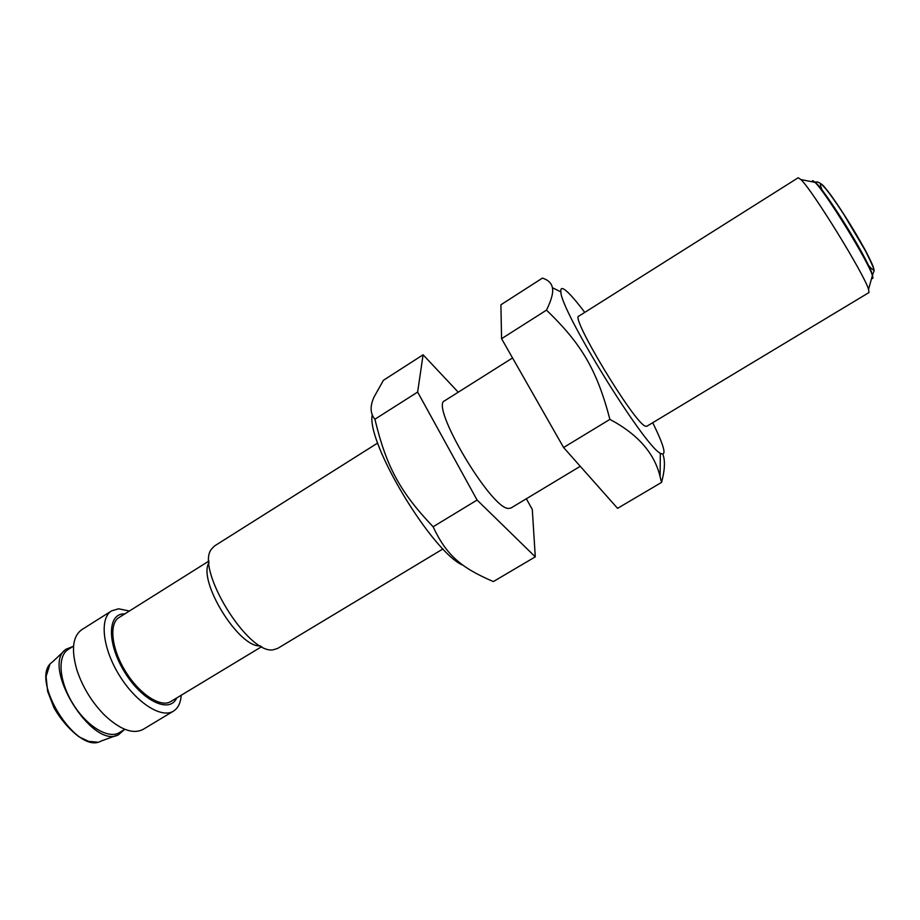 <?xml version="1.0" encoding="UTF-8"?>
<svg xmlns="http://www.w3.org/2000/svg" width="920" height="920" viewBox="0 0 920 920"><rect width="100%" height="100%" fill="white"/><g stroke="black" fill="none" stroke-linecap="round" stroke-linejoin="round"><path stroke-width="1.38" d="M73.071 646.415L65.975 649.255C40.354 665.678 92.425 750.168 118.611 734.678L124.338 729.606M73.554 646.105L68.183 649.485C57.166 656.029 59.029 681.386 72.99 703.857C86.79 726.42 108.594 739.484 119.393 732.596L124.821 729.318M129.375 611.029L118.623 608.787L111.619 610.857L81.754 629.706C72.657 636.306 71.07 649.831 76.981 670.277C82.765 687.458 92.023 702.489 104.776 715.38C120.382 729.859 133.17 734.516 143.163 729.365L173.42 711.148C178.066 708.216 180.677 702.914 181.251 695.221M111.619 610.857C99.371 618.102 102.442 648.106 119.312 675.303C136.022 702.604 161.448 718.842 173.42 711.148M124.832 613.881L123.774 613.893C107.145 614.043 107.134 644.632 125.166 672.957C142.922 701.466 169.843 713.69 176.674 697.992M208.978 561.004L119.037 617.527C108.755 623.599 111.435 648.749 125.534 671.473C139.495 694.289 160.758 707.986 170.798 701.534L261.728 646.61M563.592 447.511L617.573 508.334L661.56 482.402L660.1 476.721C654.603 453.376 637.87 434.263 609.903 419.382C596.942 369.955 581.578 343.953 546.491 310.132C551.563 299.747 553.529 292.272 552.379 287.707C551.597 283.256 548.297 280.048 542.466 278.082L500.905 304.784L501.572 338.698L563.592 447.511L609.903 419.382M584.752 312.397C576.506 301.426 570.181 294.112 565.765 290.478C562.062 287.5 560.418 287.971 560.866 291.881C560.326 310.028 643.862 445.591 660.318 453.272C667.034 456.837 664.505 446.648 652.717 422.705M645.184 426.086L646.679 426.339L868.951 292.571L868.549 289.317C864.305 274.367 812.371 190.095 800.929 179.584L798.192 177.755L578.795 316.158C569.871 316.296 633.845 422.372 645.184 426.086M662.883 454.319C665.309 460.632 664.872 469.993 661.56 482.402M546.491 310.132L501.572 338.698M526.332 498.766L532.289 509.438L535.279 556.853L477.1 500.043L417.634 392.07L423.096 354.786L458.252 392.196M512.543 357.949L444.693 400.752C429.559 404.995 490.785 508.76 508.403 508.438L510.841 508.093L580.267 466.302M463.277 565.397C432.837 553.196 366.263 443.003 372.232 414.909M423.096 354.786L383.433 380.282L374.164 396.808C369.874 406.042 370.127 413.528 374.911 419.232C386.239 466.302 399.728 491.682 433.101 526.769C446.522 555.37 461.219 567.835 493.361 581.566L535.279 556.853M374.911 419.232L417.634 392.07M433.101 526.769L477.1 500.043M442.991 548.918L277.679 648.404L273.389 649.738C248.411 655.281 195.236 568.985 211.416 549.183L214.544 545.939L377.717 443.003M871.654 278.196C873.011 279.093 873.252 278.219 872.39 275.551C868.882 262.338 825.171 191.406 814.947 182.333C812.958 180.366 812.061 180.193 812.256 181.803M260.314 645.828C239.027 648.278 197.271 580.52 209.035 562.615M64.469 650.658L52.382 662.032C28.255 677.695 76.245 755.573 101.085 741.06L116.679 735.379M815.143 182.528C819.099 183.241 847.895 226.504 863.04 254.736C869.147 266.041 872.229 272.906 872.309 275.298M822.158 190.141C818.053 180.102 821.192 182.079 831.565 196.086C843.352 212.773 854.611 230.862 865.363 250.343C875.38 269.422 876.472 274.505 868.652 265.604M49.749 664.895L46.08 676.476L47.633 691.345L54.107 708.067C61.019 719.819 69.322 729.41 79.005 736.828L88.665 741.37L97.336 742.13M560.866 291.881L552.379 287.707M660.318 453.272L660.1 476.721M814.798 182.298C816.776 181.332 819.202 182.183 822.077 184.862C825.861 188.519 831.622 195.776 843.904 214.509L865.662 251.217C872.16 264.293 874.92 270.905 873.966 271.043L872.356 275.701M814.947 182.333L800.929 179.584M872.39 275.551L868.549 289.317"/></g></svg>
